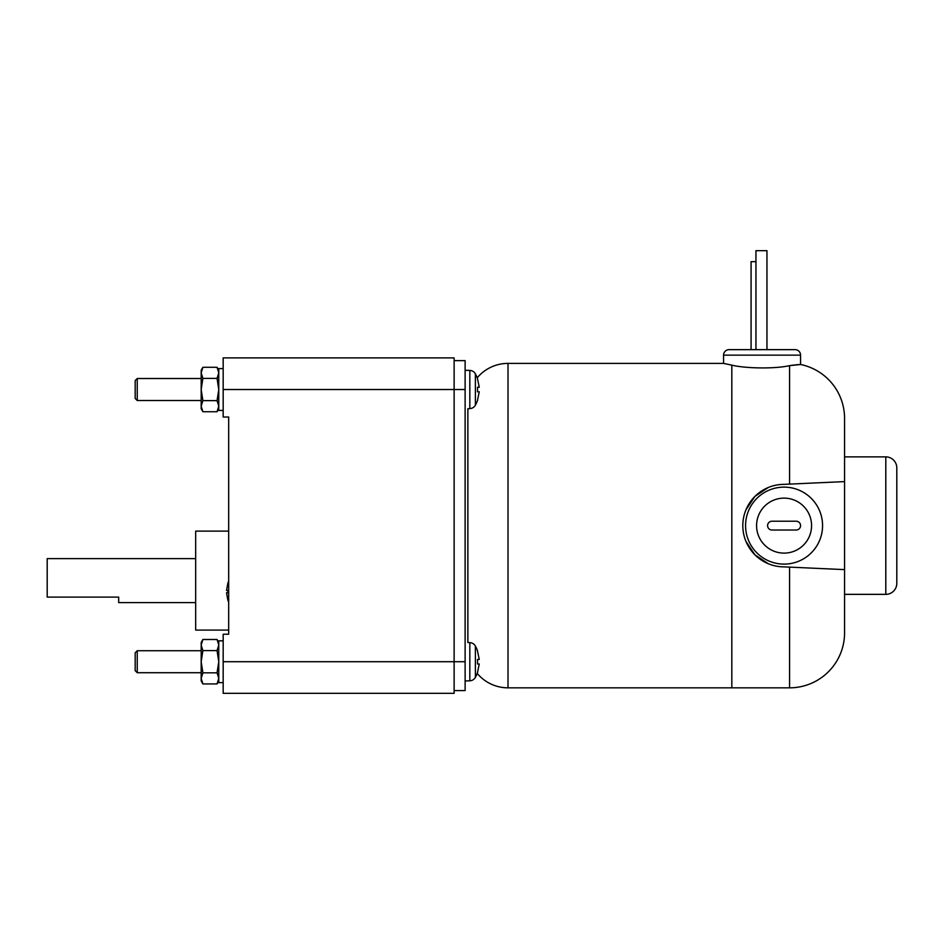 <?xml version="1.0" encoding="UTF-8"?>
<svg xmlns="http://www.w3.org/2000/svg" width="944" height="944" viewBox="0 0 944 944"><rect width="100%" height="100%" fill="white"/><g stroke="black" fill="none" stroke-linecap="round" stroke-linejoin="round"><path stroke-width="1.42" d="M844.561 632.846A54.988 54.988 0 0 1 789.573 687.834L731.824 687.834L731.824 365.151C744.816 368.396 774.54 369.08 789.573 365.647L800.571 364.502A54.988 54.988 0 0 1 844.561 418.381L844.561 456.872L885.802 456.872A10.998 10.998 0 0 1 896.8 467.87L896.8 583.357A10.998 10.998 0 0 1 885.802 594.354L844.561 594.354L844.561 632.846L844.561 569.621L784.075 566.872A41.253 41.253 0 0 1 742.81 525.619A41.253 41.253 0 0 1 784.075 484.355L844.561 481.605L844.561 418.381M844.561 456.872L844.561 594.354M784.075 564.111A38.492 38.492 0 0 0 822.566 525.619A38.492 38.492 0 0 0 784.075 487.128A38.492 38.492 0 0 0 745.571 525.619A38.492 38.492 0 0 0 784.075 564.111M784.075 553.113A27.494 27.494 0 0 0 811.569 525.619A27.494 27.494 0 0 0 784.075 498.125A27.494 27.494 0 0 0 756.581 525.619A27.494 27.494 0 0 0 784.075 553.113M771.968 521.218L796.17 521.218A4.401 4.401 0 0 1 800.571 525.619A4.401 4.401 0 0 1 796.17 530.021L771.968 530.021A4.401 4.401 0 0 1 767.578 525.619A4.401 4.401 0 0 1 771.968 521.218M745.972 509.795L754.893 496.438L768.251 487.517M768.251 563.721L754.893 554.789L745.972 541.431M477.216 377.801A40.144 40.144 0 0 1 508.014 363.393L723.576 363.393L723.576 355.145A5.499 5.499 0 0 1 729.075 349.646L795.072 349.646A5.499 5.499 0 0 1 800.571 355.145L800.571 364.502L799.769 364.537M799.568 364.549L795.851 364.809M794.529 364.95L789.573 365.647L789.573 484.107M731.824 365.151L731.824 687.834L731.824 365.151L723.576 363.393M795.072 349.646L729.075 349.646M766.953 349.646L766.953 250.667L755.955 250.667L755.955 349.646L755.955 261.665L751.07 261.665L751.07 349.646M731.824 687.834L508.014 687.834A40.144 40.144 0 0 1 477.216 673.426M467.87 642.569L467.87 408.669M477.593 400.197L477.593 400.197A32.993 32.993 0 0 1 475.387 405.165A6.596 6.596 0 0 1 469.829 408.599L467.87 408.858M467.87 642.368L469.829 642.64A6.596 6.596 0 0 1 475.387 646.062A32.993 32.993 0 0 1 477.593 651.03L477.593 651.03M454.123 690.583L465.121 690.583L465.121 360.643L454.123 360.643M465.121 370.272L469.829 370.437A6.596 6.596 0 0 1 475.387 373.859A32.993 32.993 0 0 1 477.593 378.827L477.593 378.827M477.522 400.138L479.245 391.795L477.522 391.795L477.522 387.229L479.245 387.229L477.522 378.898M477.522 387.229L477.522 391.795M477.593 672.399L477.593 672.399A32.993 32.993 0 0 1 475.387 677.367A6.596 6.596 0 0 1 469.829 680.801L465.121 680.966M477.522 672.34L479.245 663.998L477.522 663.998L477.522 659.431L479.245 659.431L477.522 651.1M477.522 659.431L477.522 663.998M465.121 389.518L454.123 389.518L454.123 357.894L223.173 357.894L223.173 389.518L454.123 389.518L454.123 693.333L223.173 693.333L223.173 634.226L228.672 634.226L228.672 417.012L223.173 417.012L223.173 389.518M202.889 367.287L217.049 367.287L218.772 372.845L217.049 378.402L218.772 389.518L217.049 400.622L202.889 400.622L201.178 406.18L201.178 370.272L202.889 367.287L201.178 372.845L202.889 378.402L201.178 389.518L202.889 400.622M201.178 408.764L201.178 406.18L202.889 411.737L201.178 408.764M201.178 378.52L137.246 378.52L137.246 400.516L201.178 400.516M137.246 378.52L135.181 380.574L135.181 398.451L137.246 400.516M202.889 411.737L217.049 411.737L218.772 406.18L217.049 400.622M202.889 378.402L217.049 378.402M217.049 411.737L218.772 408.764M218.772 370.272L217.049 367.287M223.173 410.416L218.772 410.416L218.772 368.62L223.173 368.62M202.889 639.489L217.049 639.489L218.772 645.047L217.049 650.605L218.772 661.72L217.049 672.824L202.889 672.824L201.178 678.382L201.178 642.475L202.889 639.489L201.178 645.047L202.889 650.605L201.178 661.72L202.889 672.824M201.178 680.966L201.178 678.382L202.889 683.94L201.178 680.966M201.178 650.723L137.246 650.723L137.246 672.718L201.178 672.718M137.246 650.723L135.181 652.776L135.181 670.653L137.246 672.718M202.889 683.94L217.049 683.94L218.772 678.382L217.049 672.824M202.889 650.605L217.049 650.605M217.049 683.94L218.772 680.966M218.772 642.475L217.049 639.489M223.173 682.618L218.772 682.618L218.772 640.823L223.173 640.823M228.672 602.189A27.506 27.506 0 0 1 227.787 599.818L226.536 592.785L227.799 592.655M227.811 590.425L227.811 592.785L227.811 590.425L226.536 590.425L227.811 583.416A27.506 27.506 0 0 1 228.672 581.02M228.672 630.096L195.679 630.096L195.679 531.118L228.672 531.118M195.679 558.612L47.2 558.612L47.2 597.104L118.684 597.104L118.684 602.602L195.679 602.602M885.802 594.354L885.802 456.872M789.573 687.834L789.573 567.12M723.576 355.145L800.571 355.145M508.014 687.834L508.014 363.393M469.829 370.437L469.829 408.599M475.387 373.859L475.387 405.165M469.829 642.64L469.829 680.801M475.387 646.062L475.387 677.367M465.121 661.72L223.173 661.72"/></g></svg>
